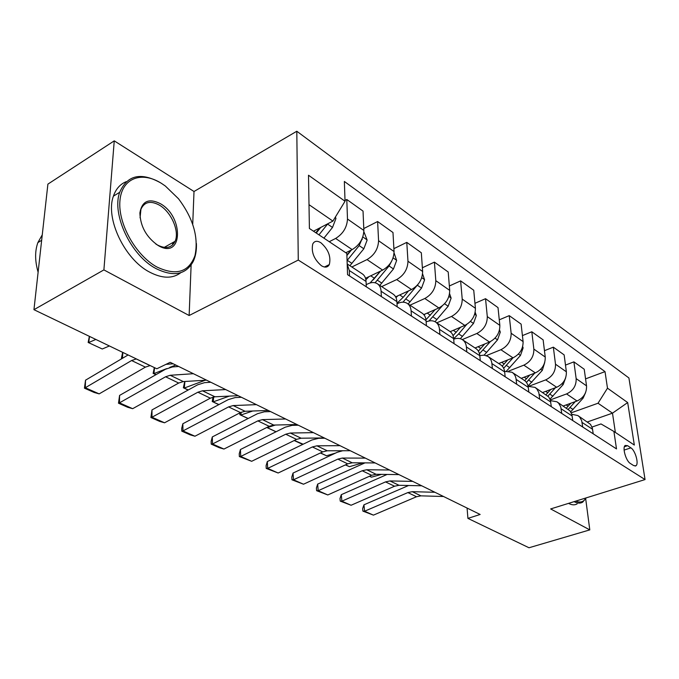 <?xml version="1.0" encoding="UTF-8"?>
<svg xmlns="http://www.w3.org/2000/svg" width="679" height="679" viewBox="0 0 679 679"><rect width="100%" height="100%" fill="white"/><g stroke="black" fill="none" stroke-linecap="round" stroke-linejoin="round"><path stroke-width="1.02" d="M321.405 265.727C325.046 267.865 327.685 267.484 329.323 264.572C331.174 256.679 328.364 249.414 320.895 242.768C317.127 240.468 314.411 240.892 312.747 244.016C311.075 252.019 313.961 259.259 321.405 265.727M192.726 224.206L194.007 191.503L114.25 140.859L47.895 184.128L33.95 309.683L156.832 368.773L170.191 362.314L480.146 514.47L467.916 518.383L529 547.758L589.796 529.883L585.705 498.912M194.007 191.503L296.808 131.242L628.915 377.965L645.05 479.569L298.268 260.057L296.808 131.242M630.901 447.851L627.6 445.679L625.232 445.449C622.04 447.24 625.928 461.007 630.333 463.451L633.643 465.573L635.9 465.794C639.117 464.054 635.289 450.389 630.901 447.851L624.103 450.092M615.361 432.421L612.483 413.163L598.029 403.233L607.484 388.184L605.023 371.625L344.355 181.446L345.034 201.247L332.914 221.099L308.996 204.668M607.484 388.184L627.676 402.562L634.33 445.059L613.909 431.454L601 423.942L592.029 427.049M345.034 201.247L308.504 175.233L309.403 228.475L346.825 253.428L347.555 274.656L616.507 448.912L613.909 431.454M114.25 140.859L103.895 269.902L33.95 309.683M103.895 269.902L189.135 315.514L298.268 260.057M645.05 479.569L550.652 508.936L589.796 529.883M467.076 508.053L467.916 518.383M587.513 421.905L612.483 413.163L627.676 402.562M381.352 296.553L381.089 291.257C380.851 287.709 379.544 285.163 377.168 283.627C374.57 282.133 371.54 282.175 368.077 283.754L366.193 284.645M411.432 316.041L411.101 310.855C410.829 307.366 409.496 304.846 407.103 303.309C404.506 301.807 401.484 301.799 398.064 303.301L397.028 303.768M439.882 334.475L439.491 329.383C439.177 325.954 437.828 323.476 435.434 321.931C432.829 320.42 429.832 320.378 426.446 321.795L426.149 321.931M571.251 412.807L598.029 403.233M563.281 405.974L577.048 400.983C583.634 397.886 586.792 392.844 586.537 385.859L584.22 369.24L573.899 361.865L565.488 365.081M550.296 399.923L566.566 393.93C573.195 390.764 576.395 385.664 576.157 378.619L573.899 361.865M542.742 392.47L556.67 387.268C563.341 384.051 566.575 378.89 566.362 371.786L564.147 354.896L553.343 347.164L544.456 350.678M529.162 386.156L545.704 379.884C552.417 376.599 555.685 371.371 555.498 364.207L553.343 347.164M521.234 378.33L535.332 372.898C542.097 369.563 545.398 364.275 545.237 357.044L543.132 339.865L531.818 331.776L522.414 335.604M508.732 371.073L523.84 365.158C530.639 361.754 533.983 356.399 533.855 349.099L531.818 331.776M498.7 363.52L512.968 357.841C519.808 354.37 523.186 348.947 523.093 341.588L521.116 324.121L509.242 315.633L499.277 319.834M486.308 355.626L500.898 349.719C507.79 346.171 511.211 340.68 511.143 333.253L509.242 315.633M475.054 347.971L489.483 342.038C496.425 338.422 499.88 332.863 499.846 325.36L498.013 307.604L485.536 298.692L474.952 303.301M466.821 351.934L466.388 346.935C466.04 343.574 464.674 341.121 462.28 339.585L476.811 333.499C483.796 329.807 487.293 324.18 487.293 316.609L485.536 298.692M450.194 331.658L464.818 325.428C471.837 321.659 475.376 315.956 475.419 308.317L473.738 290.247L460.625 280.877L449.354 285.969M436.792 322.831L451.484 316.448C458.554 312.603 462.136 306.815 462.221 299.108L460.625 280.877M423.781 314.615L438.855 307.952C445.976 304.022 449.591 298.166 449.71 290.383L448.208 271.999L434.407 262.128L422.372 267.772M409.963 305.194L424.816 298.497C431.98 294.474 435.646 288.541 435.808 280.673L434.407 262.128M395.611 296.833L411.508 289.534C418.714 285.435 422.423 279.417 422.635 271.481L421.328 252.783L406.78 242.378L393.896 248.65M381.683 286.606L396.697 279.57C403.954 275.368 407.706 269.257 407.969 261.245L406.78 242.378M365.523 278.297L382.659 270.115C389.95 265.82 393.752 259.633 394.058 251.544L392.98 232.515L377.617 221.524L363.791 228.543M351.849 266.991L367.016 259.582C374.358 255.185 378.203 248.904 378.576 240.731L377.617 221.524M345.815 252.749L352.172 249.592C359.547 245.094 363.452 238.719 363.868 230.47L363.036 211.101L346.799 199.49L345.008 200.441M329.239 241.707L335.63 238.448C343.048 233.848 347.003 227.372 347.487 219.037L346.799 199.49M313.494 231.208L332.914 221.099M593.217 433.822L592.343 428.067L590.501 424.35L578.219 415.794M605.023 371.625L585.561 378.874M582.701 427.006L581.674 420.607L579.628 417.016L577.863 415.556L571.811 414.3M572.762 420.573L571.922 414.716L570.088 410.939L557.298 402.044M561.737 413.426L560.752 406.916L558.707 403.275L556.933 401.798L550.491 400.627M551.314 406.679L550.355 400.109L548.691 396.892L535.366 387.624M539.754 399.184L538.812 392.555L536.775 388.863L534.993 387.378L528.118 386.326M528.814 392.097L528.27 387.327C527.855 384.11 526.463 381.742 524.086 380.206L512.331 372.482M516.66 384.221L516.142 379.408C515.734 376.166 514.342 373.773 511.966 372.236L504.59 371.345M505.159 376.769L504.658 371.914C504.268 368.646 502.884 366.244 500.499 364.699L488.125 356.568M492.385 368.493L491.902 363.588C491.528 360.286 490.145 357.867 487.76 356.331L484.034 355.125L479.815 355.643M480.282 360.651L479.824 355.703C479.459 352.376 478.084 349.94 475.69 348.395L462.654 339.823M462.28 339.585C459.785 338.117 456.925 337.989 453.708 339.194M454.073 343.667L453.657 338.626C453.326 335.239 451.968 332.769 449.574 331.225L435.808 322.177M426.42 325.75L426.056 320.615C425.767 317.161 424.417 314.666 422.032 313.121L407.476 303.555M397.198 306.823L396.901 301.586C396.646 298.064 395.331 295.535 392.946 293.999L377.532 283.873M366.287 286.793L366.057 281.454C365.854 277.864 364.555 275.309 362.179 273.781L347.19 263.927M349.49 275.912L349.303 270.514L347.198 264.301M189.135 315.514L191.122 265.031M443.54 496.502L420.946 495.848L416.533 496.731L373.433 515.132L364.598 511.228L362.9 511.117L362.645 508.563L363.952 504.82L408.58 485.502M363.952 504.82L364.598 511.228L407.85 492.581L412.272 491.681L434.925 492.275M373.433 515.132L362.9 511.117M585.561 392.632L583.117 398.14L570.716 411.83M369.495 476.234L371.447 477.167L381.606 474.366M570.801 403.25L566.422 408.037M568.331 409.293L575.249 401.637M371.447 477.167L369.41 476.268M421.727 485.791L398.997 485.29L394.558 486.223L351.085 505.252L341.885 501.187L340.238 501.11L340.001 498.513L341.291 494.677L387.106 474.443M341.291 494.677L341.885 501.187L385.502 481.903L389.958 480.944L412.739 481.377M351.085 505.252L340.238 501.11M398.955 474.613L376.107 474.29L371.634 475.275L327.796 494.957L318.196 490.713L316.609 490.679L316.397 488.04L317.67 484.102L364.971 462.874M317.67 484.102L318.196 490.713L362.187 470.759L366.677 469.749L389.559 470.004M327.796 494.957L316.609 490.679M375.164 462.934L352.206 462.798L347.707 463.833L303.505 484.22L293.498 479.79L291.962 479.798L291.783 477.116L293.031 473.076L337.225 452.299L342.717 450.737M293.031 473.076L293.498 479.79L337.836 459.114L342.352 458.053L365.344 458.113M303.505 484.22L291.962 479.798M565.717 377.677L563.18 384.56L549.998 399.108M345.552 464.826L349.43 466.677L362.79 462.857M550.728 389.483L546.052 394.652M547.945 396.061L555.414 387.734M349.43 466.677L345.382 464.903M544.728 362.45L542.317 370.352L528.041 386.003M320.522 452.918L326.506 455.762L335.604 453.063M529.73 375.063L524.723 380.647M526.429 382.387L534.687 373.153M326.506 455.762L320.352 452.995M522.677 346.587L523.127 347.894L520.462 355.465L506.576 371.006M294.355 440.45L303.173 444.21M322.457 438.261L323.484 437.938M507.756 359.912L502.214 366.125M503.657 368.273L512.993 357.833L500.898 349.719M302.613 444.38L294.177 440.535M350.279 450.72L327.236 450.78L322.703 451.883L278.152 473.008L267.696 468.383L266.236 468.434L266.083 465.709L267.314 461.559L311.839 440.017L318.629 438.303L324.834 438.227M267.314 461.559L267.696 468.383L312.382 446.952L316.923 445.823L340.001 445.67M278.152 473.008L266.236 468.434M267.441 427.159L267.416 427.626L275.377 425.029M475.767 347.682L475.308 348.14M499.523 329.892L500.296 332.116L497.537 339.848L484.169 355.134M484.721 343.998L478.372 351.128M479.467 353.725L490.323 341.656M276.013 431.785L266.779 427.49M266.872 427.447L276.081 431.751M575.792 501.11C580.282 503.003 583.719 501.934 586.096 497.911M586.249 497.86L582.641 502.188C580.231 503.58 577.388 503.402 574.103 501.637M577.125 503.894C574.697 505.295 571.837 505.117 568.544 503.368M156.917 267.008C176.141 276.013 188.821 272.22 194.966 255.643C198.786 237.472 193.303 218.502 178.501 198.752L165.337 186.012L161.543 183.423C141.639 170.692 121.558 178.11 119.911 201.043C117.951 223.798 135.919 255.593 156.917 267.008M196.418 243.515C196.672 250.33 195.645 256.238 193.32 261.254C186.021 274.757 173.569 277.202 155.975 268.561C131.14 255.745 111.398 214.428 119.708 192.276C127.245 175.123 140.791 171.931 160.346 182.702M158.105 245.475C146.435 237.319 140.358 226.455 139.882 212.883C142.03 201.018 148.871 197.962 160.422 203.7C184.391 217.153 182.643 260.312 158.105 245.475M155.78 243.982L157.299 244.924C165.718 249.218 171.643 248.013 175.08 241.308C179.748 231.514 171.354 212.026 159.514 205.211C150.628 200.398 144.432 201.748 140.935 209.251L140.061 217.815M180.809 272.686C172.644 278.865 162.23 278.67 149.567 272.092C124.715 259.395 105.05 218.265 113.418 196.146C115.905 188.915 120.183 184.085 126.269 181.666M172.958 242.496L172.491 245.034M38.117 272.194C34.884 261.008 34.807 251.145 37.863 242.615L42.268 234.815M324.231 437.93L301.103 438.218L296.553 439.381L251.663 461.296L240.731 456.466L239.347 456.568L239.229 453.793L240.425 449.523L285.282 427.167L292.114 425.36L298.336 425.215M240.425 449.523L240.731 456.466L285.749 434.221L290.315 433.032L313.46 432.642M251.663 461.296L239.347 456.568M296.927 424.528L273.739 425.062L269.164 426.293L223.96 449.048L212.519 443.99L211.22 444.142L211.135 441.325L212.306 436.928L257.468 413.715L264.326 411.797L270.565 411.584M212.306 436.928L212.519 443.99L257.85 420.878L262.433 419.622L285.63 418.985M223.96 449.048L219.224 447.682L211.22 444.142M268.273 410.464L245.06 411.27L240.459 412.569L194.958 436.224L182.974 430.927L181.768 431.14L181.726 428.279L182.855 423.747L228.305 399.6L235.189 397.571L241.435 397.283M182.855 423.747L182.974 430.927L228.585 406.899L233.194 405.567L256.416 404.642M194.958 436.224L190.154 434.849L181.768 431.14M241.13 412.246L240.935 415.013L252.715 411.007M451.068 331.284L450.483 331.887M475.19 312.272L476.327 315.548L473.475 323.459L460.328 338.719M460.557 327.236L453.037 335.655M453.665 338.745L458.673 333.907L466.677 324.469M248.056 418.553L239.823 414.665L239.959 412.832M239.823 414.665L248.2 418.476M213.656 396.952L213.257 401.841L229.341 396.112M425.096 314.029L424.129 315.039M449.583 293.642L451.119 298.132L448.174 306.221L435.018 321.693M435.188 309.573L425.971 319.724M428.992 320.98L442.165 305.957M218.799 404.65L212.23 401.527L213.011 397.096M212.23 401.527L218.969 404.557M184.909 381.479L184.289 388.04L205.253 380.232M397.767 295.849L396.018 297.648M422.584 273.9L424.596 279.799L421.54 288.083L408.147 303.997M408.503 290.918L403.224 297.275L397.003 303.267M403.003 302.172L418.205 284.128M188.125 390.052L183.364 387.785L184.739 381.488M183.364 387.785L188.304 389.958M238.185 395.687L214.954 396.791L210.337 398.174L164.564 422.788L151.986 417.229L150.891 417.509L151.977 409.929L197.691 384.789L204.6 382.642L210.838 382.269M151.977 409.929L151.986 417.229L197.869 392.216L202.486 390.798L225.717 389.568M164.564 422.788L159.684 421.396L150.891 417.509M154.574 367.695L153.946 373.594L166.627 368.638M169.691 367.441L175.785 365.056M368.952 276.659L365.879 279.765M394.075 252.885L396.638 260.473L393.464 268.96L379.816 285.375M380.427 271.176L370.089 282.982M375.08 282.761L389.067 265.964L391.783 260.897M380.571 271.108L373.195 279.901M155.898 374.715L153.131 373.399L154.32 367.568M153.131 373.399L156.077 374.613M206.526 380.155L183.313 381.581L178.687 383.049L132.668 408.69L119.47 402.851L118.486 403.207L119.58 395.416L165.515 369.232L172.441 366.94L178.67 366.473M119.58 395.416L119.47 402.851L165.583 376.777L170.208 375.275L193.405 373.705M132.668 408.69L127.72 407.281L118.486 403.207M122.848 352.435L122.441 358.308M363.868 231.658L367.135 240.077L363.834 248.777L349.914 265.718M347.071 260.532L359.183 245.611L362.255 238.388M350.831 250.254L346.884 255.126M351.425 249.957L346.901 255.542M121.999 358.571L121.431 358.308L122.627 352.333M121.431 358.308L122.178 358.47M173.196 363.783L165.99 364.343M150.144 365.565L145.399 367.135L99.168 393.879L85.291 387.743L84.442 388.167L85.529 380.181L128.093 354.964M85.529 380.181L85.291 387.743L131.59 360.532L136.343 358.928M99.168 393.879L94.143 392.454L84.442 388.167M89.535 336.419L88.711 342.53L95.841 339.449M335.426 216.983L335.944 218.519L332.515 227.44L323.908 238.151M102.274 348.989L88.151 342.462L102.274 348.989L109.404 345.967M319.605 228.034L315.82 232.753M318.96 234.849L327.881 223.714M320.717 227.448L316.244 233.041M88.151 342.462L89.365 336.334M566.566 393.93L577.048 400.983M545.704 379.884L556.67 387.268M523.84 365.158L535.332 372.898M476.811 333.499L489.483 342.038M451.484 316.448L464.818 325.428M424.816 298.497L438.855 307.952M396.697 279.57L411.508 289.534M367.016 259.582L382.659 270.115M335.63 238.448L352.172 249.592M576.157 378.619L586.537 385.859M582.081 422.448L592.589 429.298M561.151 408.783L572.159 415.964M555.498 364.207L566.362 371.786M539.194 394.457L550.745 401.993M533.855 349.099L545.237 357.044M516.142 379.408L528.27 387.327M511.143 333.253L523.093 341.588M491.902 363.588L504.658 371.914M487.293 316.609L499.846 325.36M466.388 346.935L479.824 355.703M462.221 299.108L475.419 308.317M439.491 329.383L453.657 338.626M435.808 280.673L449.71 290.383M411.101 310.855L426.056 320.615M407.969 261.245L422.635 271.481M381.089 291.257L396.901 301.586M378.576 240.731L394.058 251.544M349.303 270.514L366.057 281.454M347.487 219.037L363.868 230.47M624.391 446.74L627.6 445.679M420.946 495.848L412.272 491.681M416.533 496.731L407.85 492.581M568.162 406.237L566.176 404.922M573.068 409.471L570.063 407.493M583.117 398.14L582.276 397.563M398.997 485.29L389.958 480.944M394.558 486.223L385.502 481.903M376.107 474.29L366.677 469.749M371.634 475.275L362.187 470.759M352.206 462.798L342.352 458.053M347.707 463.833L337.836 459.114M547.817 392.802L545.67 391.376M552.952 396.188L549.812 394.117M563.18 384.56L561.974 383.737M526.531 378.738L524.196 377.193M531.903 382.285L528.618 380.113M542.317 370.352L540.713 369.257M523.068 347.724L522.465 347.308M504.225 363.995L501.696 362.323M509.861 367.721L506.415 365.446M520.462 355.465L518.425 354.073M327.236 450.78L316.923 445.823M322.703 451.883L312.382 446.952M500.236 331.938L499.167 331.199M480.834 348.539L478.084 346.723M486.741 352.443L483.125 350.058M497.537 339.848L495.025 338.142M301.103 438.218L290.315 433.032M296.553 439.381L285.749 434.221M273.739 425.062L262.433 419.622M269.164 426.293L257.85 420.878M245.06 411.27L233.194 405.567M240.459 412.569L228.585 406.899M476.259 315.362L474.672 314.267M456.263 332.311L453.275 330.342M462.467 336.411L458.673 333.907M473.475 323.459L470.437 321.388M451.06 297.945L448.904 296.451M430.427 315.243L427.193 313.104M436.953 319.554L432.964 316.923M448.174 306.221L444.558 303.768M424.536 279.604L421.744 277.677M403.224 297.275L399.71 294.949M410.108 301.816L405.898 299.04M421.54 288.083L417.364 285.239M214.954 396.791L202.486 390.798M210.337 398.174L197.869 392.216M396.578 260.278L393.099 257.876M374.553 278.331L370.734 275.81M381.81 283.126L377.371 280.198M393.464 268.96L389.067 265.964M183.313 381.581L170.208 375.275M178.687 383.049L165.583 376.777M367.067 239.882L362.815 236.937M351.943 263.393L347.258 260.303M363.834 248.777L359.183 245.611M361.601 239.78L362.238 239.466M150.034 365.574L136.224 358.936M145.399 367.135L131.59 360.532M335.876 218.315L334.985 217.704M332.515 227.44L327.592 224.095M324.418 267.008L329.323 264.572M635.069 466.057L635.9 465.794M113.418 196.146L119.708 192.276M175.08 241.308L164.225 247.402M37.863 242.615L41.657 240.281"/></g></svg>
